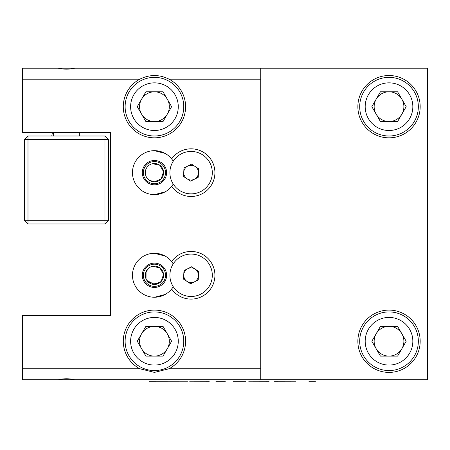 <?xml version="1.0" encoding="UTF-8"?>
<svg xmlns="http://www.w3.org/2000/svg" width="450" height="450" viewBox="0 0 450 450"><rect width="100%" height="100%" fill="white"/><g stroke="black" fill="none" stroke-linecap="round" stroke-linejoin="round"><path stroke-width="0.67" d="M146.914 280.496L154.446 284.439L161.145 281.526L163.558 274.331L159.896 267.907L152.567 266.304M146.064 271.575L146.042 278.927M148.044 268.718L145.485 273.358M148.832 282.516L158.034 283.708M159.846 267.874L155.925 266.231M149.338 180.259L154.446 181.811L161.145 178.903L163.558 171.703L159.896 165.285L152.567 163.682M145.491 170.719L146.042 176.304M260.736 68.192L260.736 79.189L169.104 79.189C159.334 74.346 149.558 74.346 139.787 79.189L22.5 79.189L22.5 68.192L58.286 68.192C63.731 69.469 69.199 69.469 74.677 68.192L427.5 68.192L427.5 379.733L74.677 379.733C69.233 378.456 63.765 378.456 58.286 379.733L74.677 379.733M74.677 68.192L58.286 68.192M58.286 379.733L22.5 379.733L22.5 315.591L110.464 315.591L110.464 132.334L22.5 132.334L22.5 79.189M171.855 159.21L171.624 158.923A21.994 21.994 0 0 0 134.629 163.119A21.994 21.994 0 0 0 171.624 186.379L171.748 186.221M173.233 161.224A21.994 21.994 0 0 0 171.624 158.923A23.822 23.822 0 0 1 206.955 154.868A23.822 23.822 0 0 1 206.955 190.429A23.822 23.822 0 0 1 171.624 186.379A21.994 21.994 0 0 0 173.233 184.072M171.624 261.546A21.994 21.994 0 0 0 134.629 265.742A21.994 21.994 0 0 0 171.624 289.001A23.822 23.822 0 0 0 206.955 293.057A23.822 23.822 0 0 0 206.955 257.496A23.822 23.822 0 0 0 171.624 261.546L173.233 263.852A21.994 21.994 0 0 0 171.624 261.546M22.5 368.736L139.787 368.736L154.446 372.403L169.104 368.736L260.736 368.736L260.736 379.733M260.736 79.189L260.736 368.736M139.787 79.189A31.151 31.151 0 0 0 154.446 137.829A31.151 31.151 0 0 0 169.104 79.189M169.104 368.736A31.151 31.151 0 0 0 178.532 321.491A31.151 31.151 0 0 0 130.359 321.491A31.151 31.151 0 0 0 139.787 368.736M173.233 286.701A21.994 21.994 0 0 1 171.624 289.001L171.748 288.844M357.863 341.246A31.151 31.151 0 0 0 404.595 368.229A31.151 31.151 0 0 0 404.595 314.269A31.151 31.151 0 0 0 357.863 341.246M357.863 106.678A31.151 31.151 0 0 0 404.595 133.656A31.151 31.151 0 0 0 404.595 79.695A31.151 31.151 0 0 0 357.863 106.678M24.334 220.297L24.334 139.663L27.996 135.996L104.968 135.996L104.968 139.663L27.996 139.663L27.996 220.297L104.968 220.297L104.968 139.663L108.63 139.663L108.63 220.297L104.968 220.297L104.968 223.959L27.996 223.959L24.334 220.297L27.996 220.297L27.996 223.959M24.334 139.663L27.996 139.663L27.996 135.996M108.63 139.663L104.968 135.996M104.968 223.959L108.63 220.297M406.187 106.678L397.603 121.551L380.43 121.551L371.846 106.678L380.43 91.806L397.603 91.806L406.187 106.678M389.014 135.996A29.323 29.323 0 0 1 363.623 92.014A29.323 29.323 0 0 1 414.411 92.014A29.323 29.323 0 0 1 389.014 135.996A29.323 29.323 0 0 1 363.623 92.014A29.323 29.323 0 0 1 414.411 92.014A29.323 29.323 0 0 1 389.014 135.996M389.014 91.806A14.873 14.873 0 0 0 376.138 114.114A14.873 14.873 0 0 0 401.895 114.114A14.873 14.873 0 0 0 389.014 91.806M406.187 341.246L397.603 356.119L380.43 356.119L371.846 341.246L380.43 326.374L397.603 326.374L406.187 341.246M389.014 370.569A29.323 29.323 0 0 1 363.623 326.588A29.323 29.323 0 0 1 414.411 326.588A29.323 29.323 0 0 1 389.014 370.569A29.323 29.323 0 0 1 363.623 326.588A29.323 29.323 0 0 1 414.411 326.588A29.323 29.323 0 0 1 389.014 370.569M389.014 326.374A14.873 14.873 0 0 0 376.138 348.683A14.873 14.873 0 0 0 401.895 348.683A14.873 14.873 0 0 0 389.014 326.374M171.619 341.246L163.029 356.119L145.862 356.119L137.273 341.246L145.862 326.374L163.029 326.374L171.619 341.246M154.446 370.569A29.323 29.323 0 0 1 129.054 326.588A29.323 29.323 0 0 1 179.837 326.588A29.323 29.323 0 0 1 154.446 370.569A29.323 29.323 0 0 1 129.054 326.588A29.323 29.323 0 0 1 179.837 326.588A29.323 29.323 0 0 1 154.446 370.569M154.446 326.374A14.873 14.873 0 0 0 141.564 348.683A14.873 14.873 0 0 0 167.327 348.683A14.873 14.873 0 0 0 154.446 326.374M171.619 106.678L163.029 121.551L145.862 121.551L137.273 106.678L145.862 91.806L163.029 91.806L171.619 106.678M154.446 135.996A29.323 29.323 0 0 1 129.054 92.014A29.323 29.323 0 0 1 179.837 92.014A29.323 29.323 0 0 1 154.446 135.996A29.323 29.323 0 0 1 129.054 92.014A29.323 29.323 0 0 1 179.837 92.014A29.323 29.323 0 0 1 154.446 135.996M154.446 91.806A14.873 14.873 0 0 0 141.564 114.114A14.873 14.873 0 0 0 167.327 114.114A14.873 14.873 0 0 0 154.446 91.806M142.29 275.276A12.156 12.156 0 0 0 160.526 285.801A12.156 12.156 0 0 0 160.526 264.746A12.156 12.156 0 0 0 142.29 275.276M154.446 253.282L165.172 256.078M171.855 261.838L173.233 263.852M165.172 294.469L154.446 297.264M154.446 286.363A11.087 11.087 0 0 0 164.047 269.73A11.087 11.087 0 0 0 144.844 269.73A11.087 11.087 0 0 0 154.446 286.363M154.446 284.439A9.163 9.163 0 0 0 162.382 270.692A9.163 9.163 0 0 0 146.509 270.692A9.163 9.163 0 0 0 154.446 284.439M142.29 172.648A12.156 12.156 0 0 0 160.526 183.178A12.156 12.156 0 0 0 160.526 162.124A12.156 12.156 0 0 0 142.29 172.648M154.446 150.66L165.172 153.456M165.172 191.846L154.446 194.642M154.446 183.735A11.087 11.087 0 0 0 164.047 167.107A11.087 11.087 0 0 0 144.844 167.107A11.087 11.087 0 0 0 154.446 183.735M154.446 181.811A9.163 9.163 0 0 0 162.382 168.069A9.163 9.163 0 0 0 146.509 168.069A9.163 9.163 0 0 0 154.446 181.811M179.499 293.023A21.201 21.201 0 0 0 212.271 276.441A21.201 21.201 0 0 0 181.524 256.354A21.201 21.201 0 0 0 179.499 293.023M183.51 279.118L183.977 270.624L191.565 266.782L198.686 271.434L198.219 279.928L190.631 283.77L183.51 279.118M195.126 269.106A7.369 7.369 0 0 0 183.741 274.871A7.369 7.369 0 0 0 194.422 281.846A7.369 7.369 0 0 0 195.126 269.106M179.499 190.401A21.201 21.201 0 0 0 212.271 173.818A21.201 21.201 0 0 0 181.524 153.731A21.201 21.201 0 0 0 179.499 190.401M183.51 176.49L183.977 167.996L191.565 164.154L198.686 168.806L198.219 177.3L190.631 181.142L183.51 176.49M195.126 166.483A7.369 7.369 0 0 0 183.741 172.243A7.369 7.369 0 0 0 194.422 179.224A7.369 7.369 0 0 0 195.126 166.483M233.274 381.808L245.722 381.769L233.274 381.769M215.871 381.769L225.354 381.769L215.871 381.808M209.284 381.808L189.636 381.808L209.284 381.769M149.316 381.769L187.611 381.808L149.316 381.769M269.151 381.808L248.692 381.808L269.151 381.769M295.971 381.808L274.494 381.769L295.971 381.808M308.874 381.769L315.467 381.769M308.874 381.808L315.467 381.808M389.014 130.5A23.822 23.822 0 0 0 409.646 94.764A23.822 23.822 0 0 0 368.381 94.764A23.822 23.822 0 0 0 389.014 130.5M389.014 365.068A23.822 23.822 0 0 0 409.646 329.338A23.822 23.822 0 0 0 368.381 329.338A23.822 23.822 0 0 0 389.014 365.068M154.446 365.068A23.822 23.822 0 0 0 175.078 329.338A23.822 23.822 0 0 0 133.813 329.338A23.822 23.822 0 0 0 154.446 365.068M154.446 130.5A23.822 23.822 0 0 0 175.078 94.764A23.822 23.822 0 0 0 133.813 94.764A23.822 23.822 0 0 0 154.446 130.5M53.651 133.02L52.144 134.072L51.773 135.996M79.312 135.996L79.312 132.334M53.651 135.996L53.651 132.334"/></g></svg>
